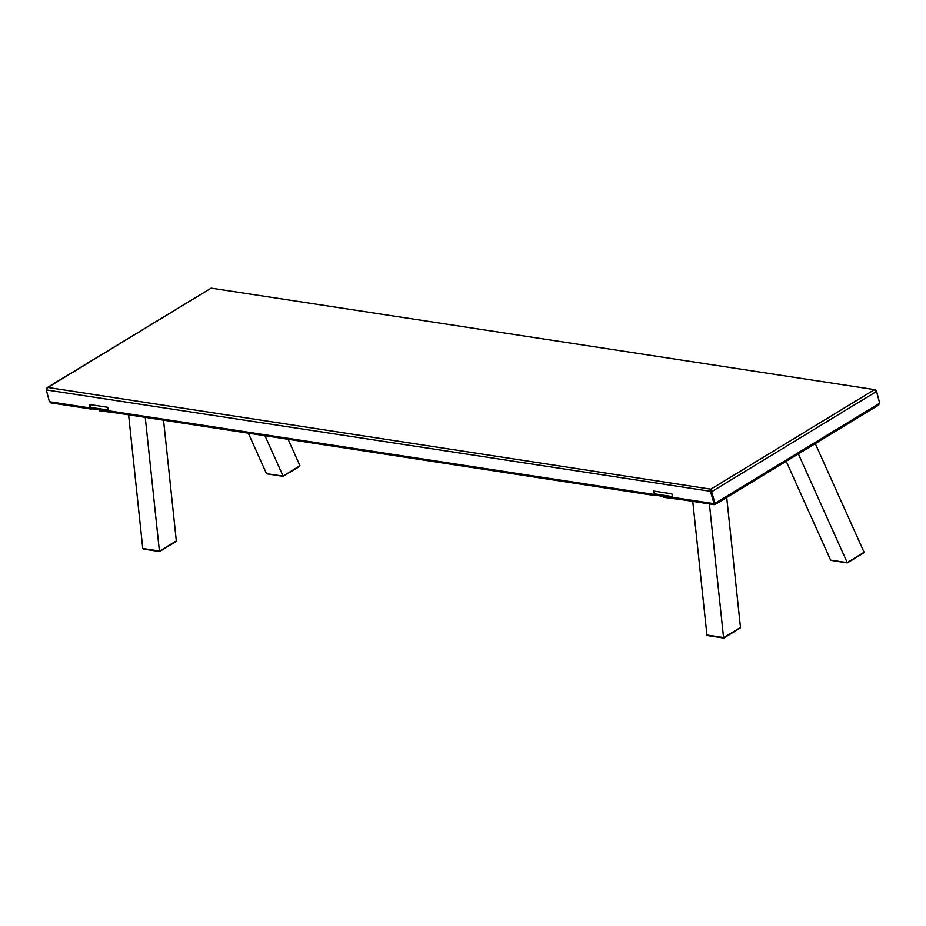 <?xml version="1.0" encoding="UTF-8"?>
<svg xmlns="http://www.w3.org/2000/svg" width="926" height="926" viewBox="0 0 926 926"><rect width="100%" height="100%" fill="white"/><g stroke="black" fill="none" stroke-linecap="round" stroke-linejoin="round"><path stroke-width="1.39" d="M117.093 413.031L99.557 410.785L99.313 409.871M163.543 420.161L176.334 541.015L159.434 551.167L176.334 540.888M142.789 548.609L143.958 549.037L142.766 548.481L128.61 414.802M142.766 548.481L159.411 551.028L145.255 417.348M176.334 541.015L175.5 541.768M248.307 433.16L266.399 473.429L267.579 473.846L283.09 476.091L299.943 465.709L288.067 439.26M264.94 435.718L283.043 475.976M299.11 466.588L283.09 476.091M108.863 411.341L91.998 408.748A2.419 1.736 -81.3 0 1 90.702 407.371L108.446 410.091M89.972 404.569L90.702 407.371M711.052 490.051L714.386 503.212L715.057 503.316L710.821 489.171L710.612 491.822L714.305 504.658L673.815 498.443A1.933 1.389 -81.3 0 1 672.774 497.343L671.859 493.847L653.559 491.035L654.474 494.53A1.933 1.389 98.7 0 0 655.504 495.641L109.662 411.896A1.933 1.389 -81.3 0 1 108.631 410.785L107.705 407.29L89.405 404.488L90.32 407.984A1.933 1.389 98.7 0 0 92.102 408.922L92.311 408.794M46.323 389.499L47.828 387.45L47.087 387.67L211.163 288.113L47.828 387.45L46.3 389.904L49.391 401.699L90.32 407.984M46.3 389.904L711.272 491.428L714.363 503.212L713.703 503.617L672.774 497.343M879.584 402.729L876.355 391.015M876.609 390.865L874.167 389.823L876.609 391.385L879.7 403.169L878.161 405.125M211.163 288.113L875.139 389.696L211.163 288.113M876.609 391.385L711.967 491.521L710.821 489.171L874.167 389.823M715.057 503.316L714.849 504.45L715.057 503.316L879.7 403.169M714.849 504.45L714.617 503.466M714.826 504.357L714.594 503.431M655.504 495.641A1.933 1.389 98.7 0 0 656.256 495.468L656.465 495.352M51.844 402.741L49.391 401.699M681.247 499.589L663.699 497.331L663.467 496.417M726.713 497.47L740.487 627.573L723.576 637.713L740.476 627.434M706.943 635.167L708.112 635.595L706.92 635.028L692.752 501.348M706.92 635.028L723.553 637.586L709.397 503.906M740.487 627.573L739.642 628.326M786.197 461.298L830.61 560.091L847.232 562.649L864.085 552.255L815.274 443.612M798.362 453.89L847.197 562.533M863.263 553.135L847.232 562.649M673.017 497.887L656.152 495.306A2.419 1.736 -81.3 0 1 654.856 493.917L672.589 496.637M654.126 491.127L654.856 493.917M108.631 410.785L654.474 494.53M47.828 387.45L710.821 489.171M143.414 549.06L159.585 551.537L175.928 541.606M267.035 473.869L283.194 476.358L299.538 466.415M878.901 404.905L715.196 504.473M91.361 409.084L50.861 402.868M707.568 635.618L723.727 638.095L740.071 628.152M831.189 560.427L847.348 562.904L863.692 552.961"/></g></svg>
